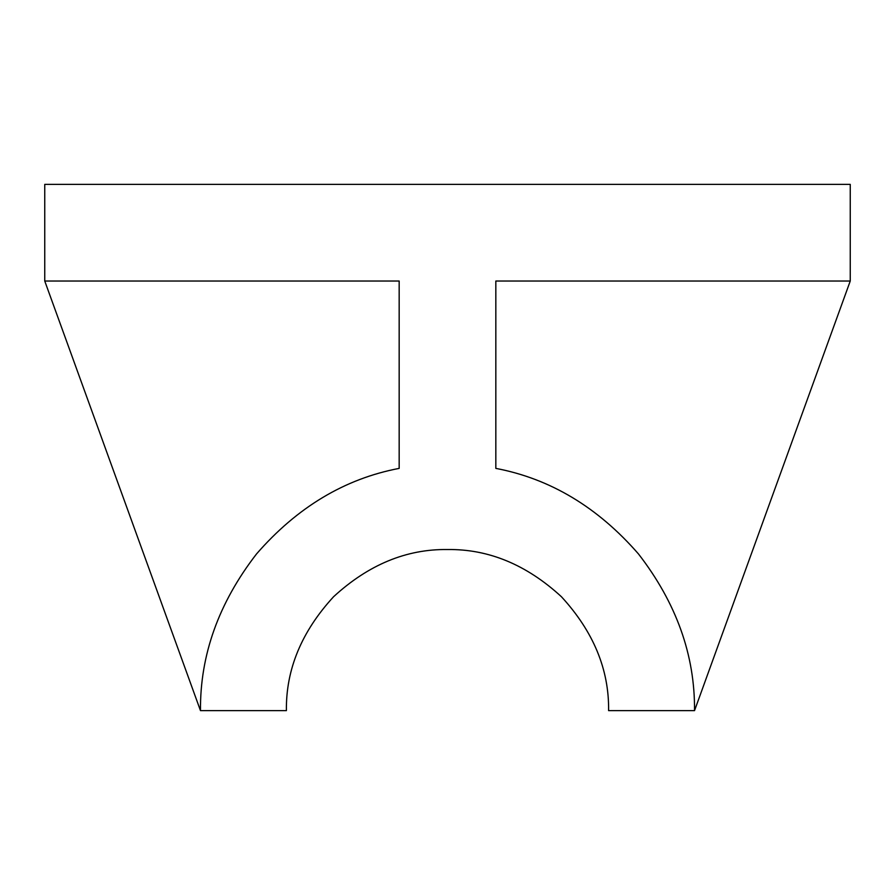 <?xml version="1.0" encoding="UTF-8"?>
<svg xmlns="http://www.w3.org/2000/svg" width="895" height="895" viewBox="0 0 895 895"><rect width="100%" height="100%" fill="white"/><g stroke="black" fill="none" stroke-linecap="round" stroke-linejoin="round"><path stroke-width="0.67" stroke-dasharray="4.47 3.36" d="M399.17 281.03L44.75 281.03L399.17 281.03L399.17 468.387L399.17 281.03L44.75 281.03L200.48 710.63C199.988 655.162 218.66 602.939 256.507 553.971C297.118 507.286 344.676 478.747 399.17 468.387L399.17 281.03M608.6 710.63L694.52 710.63L850.25 281.03L495.83 281.03L495.83 468.387C550.324 478.747 597.882 507.286 638.493 553.971C676.34 602.939 695.012 655.162 694.52 710.63C695.012 655.162 676.34 602.939 638.493 553.971C597.882 507.286 550.324 478.747 495.83 468.387L495.83 281.03L850.25 281.03L850.25 184.37L44.75 184.37L44.75 281.03M399.17 468.387C344.676 478.747 297.118 507.286 256.507 553.971C218.66 602.939 199.988 655.162 200.48 710.63L286.4 710.63M495.83 468.387L495.83 281.03L850.25 281.03"/><path stroke-width="1.34" d="M399.17 468.387C344.676 478.747 297.118 507.286 256.507 553.971C218.66 602.939 199.988 655.162 200.48 710.63L44.75 281.03L399.17 281.03L399.17 468.387C344.676 478.747 297.118 507.286 256.507 553.971C218.66 602.939 199.988 655.162 200.48 710.63L286.4 710.63C285.852 669.516 301.581 631.546 333.589 596.719C368.416 564.711 406.386 548.982 447.5 549.53C488.614 548.982 526.584 564.711 561.411 596.719C593.419 631.546 609.148 669.516 608.6 710.63L694.52 710.63C695.012 655.162 676.34 602.939 638.493 553.971C597.882 507.286 550.324 478.747 495.83 468.387L495.83 281.03L850.25 281.03L850.25 184.37L44.75 184.37L44.75 281.03M608.6 710.63C609.148 669.516 593.419 631.546 561.411 596.719C526.584 564.711 488.614 548.982 447.5 549.53C406.386 548.982 368.416 564.711 333.589 596.719C301.581 631.546 285.852 669.516 286.4 710.63M495.83 468.387C550.324 478.747 597.882 507.286 638.493 553.971C676.34 602.939 695.012 655.162 694.52 710.63L850.25 281.03"/></g></svg>
